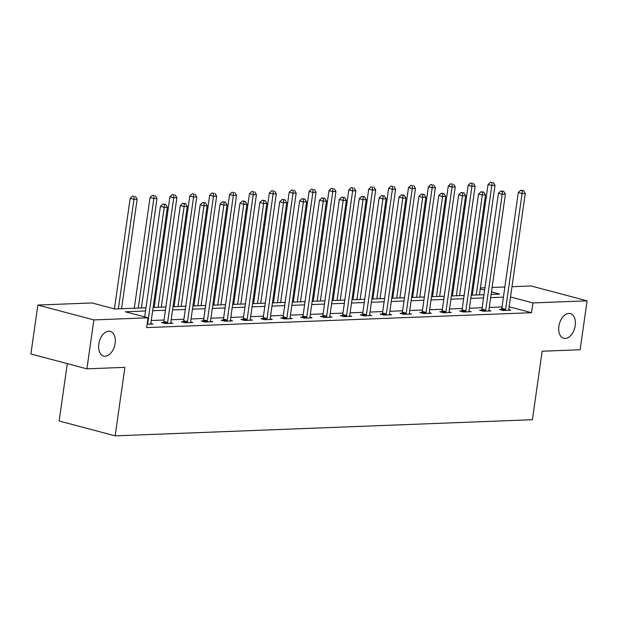 <?xml version="1.0" encoding="UTF-8"?>
<svg xmlns="http://www.w3.org/2000/svg" width="618" height="618" viewBox="0 0 618 618"><rect width="100%" height="100%" fill="white"/><g stroke="black" fill="none" stroke-linecap="round" stroke-linejoin="round"><path stroke-width="0.93" d="M558.896 326.25A12.793 7.941 -75.1 0 1 570.329 313.573A12.793 7.941 -75.1 0 1 575.203 325.616A12.793 7.941 -75.1 0 1 563.77 338.293A12.793 7.941 -75.1 0 1 558.896 326.25M98.803 344.041A12.793 7.941 -75.1 0 1 110.236 331.364A12.793 7.941 -75.1 0 1 115.11 343.407A12.793 7.941 -75.1 0 1 103.677 356.084A12.793 7.941 -75.1 0 1 98.803 344.041M67.3 363.623L59.135 420.989L115.141 435.852L532.407 419.715L542.156 351.217L580.14 349.749L587.1 300.827L532.932 302.92L510.538 296.98M115.141 435.852L124.89 367.355L86.906 368.83L30.9 353.967L37.86 305.045L92.028 302.951L114.732 308.977L146.002 307.764M480.41 287.934L484.983 287.756M492.121 287.478L504.867 286.984M512.005 286.713L531.094 285.972L587.1 300.827M145.539 311.001L125.33 311.789L148.034 317.806L146.644 327.594L531.542 312.708L509.147 306.767M502.025 306.945L489.278 307.44M482.14 307.718L469.394 308.212M462.264 308.482L449.518 308.977M442.38 309.255L429.634 309.749M422.496 310.027L409.749 310.514M402.612 310.792L389.865 311.287M382.735 311.565L369.989 312.051M362.851 312.329L350.105 312.824M342.967 313.102L330.221 313.596M323.083 313.867L310.336 314.361M303.206 314.639L290.46 315.134M283.322 315.404L270.576 315.898M263.438 316.177L250.692 316.671M243.554 316.941L230.808 317.436M223.677 317.714L210.931 318.208M203.793 318.479L191.047 318.973M183.909 319.251L171.163 319.745M164.033 320.024L151.279 320.51M147.123 324.241L153.001 324.01L150.885 323.453M163.515 322.457L161.452 322.534L165.238 323.538L172.886 323.245L170.769 322.681M183.399 321.684L181.337 321.769L185.122 322.774L192.77 322.472L190.653 321.916M203.283 320.92L201.221 320.997L204.998 322.001L212.646 321.708L210.529 321.144M223.16 320.147L221.097 320.224L224.882 321.229L232.53 320.935L230.414 320.379M243.044 319.382L240.981 319.46L244.767 320.464L252.414 320.17L250.298 319.606M262.928 318.61L260.866 318.687L264.651 319.691L272.299 319.398L270.182 318.834M282.812 317.845L280.742 317.922L284.527 318.927L292.175 318.633L290.058 318.069M302.689 317.073L300.626 317.15L304.411 318.154L312.059 317.861L309.942 317.297M322.573 316.3L320.51 316.385L324.296 317.389L331.943 317.088L329.827 316.532M342.457 315.535L340.394 315.613L344.18 316.617L351.82 316.323L349.711 315.759M362.341 314.763L360.271 314.848L364.056 315.852L371.704 315.551L369.587 314.995M382.218 313.998L380.155 314.075L383.94 315.08L391.588 314.786L389.471 314.222M402.102 313.226L400.039 313.311L403.824 314.315L411.472 314.014L409.355 313.457M421.986 312.461L419.923 312.538L423.709 313.542L431.349 313.249L429.24 312.685M441.862 311.688L439.8 311.773L443.585 312.778L451.233 312.476L449.116 311.92M461.746 310.924L459.684 311.001L463.469 312.005L471.117 311.711L469 311.148M481.631 310.151L479.568 310.236L483.353 311.233L491.001 310.939L488.884 310.383M501.515 309.386L499.452 309.464L503.237 310.468L510.877 310.174L508.769 309.61M86.906 368.83L93.866 319.908L37.86 305.045M531.542 312.708L532.932 302.92M148.034 317.806L93.866 319.908M503.415 297.165L490.669 297.66M483.539 297.93L470.792 298.424M463.655 298.703L450.908 299.197M443.77 299.467L431.024 299.962M423.886 300.24L411.14 300.734M404.01 301.005L391.264 301.499M384.126 301.777L371.379 302.272M364.241 302.55L351.495 303.036M344.357 303.314L331.611 303.809M324.481 304.087L311.735 304.574M304.597 304.852L291.851 305.346M284.713 305.624L271.966 306.119M264.828 306.389L252.082 306.883M244.952 307.161L232.206 307.656M225.068 307.926L212.322 308.421M205.184 308.699L192.437 309.193M185.307 309.464L172.553 309.958M165.423 310.236L152.677 310.73M491.132 294.415L499.63 294.091L491.488 291.928M484.651 290.112L480.263 288.954M153.133 307.486L165.879 306.999M173.017 306.721L185.763 306.227M192.901 305.949L205.647 305.462M212.785 305.184L225.531 304.689M232.662 304.411L245.408 303.925M252.546 303.647L265.292 303.152M272.43 302.874L285.176 302.38M292.314 302.109L305.06 301.615M312.19 301.337L324.937 300.842M332.075 300.572L344.821 300.078M351.959 299.8L364.705 299.305M371.843 299.035L384.589 298.54M391.719 298.262L404.466 297.768M411.603 297.497L424.35 297.003M431.488 296.725L444.234 296.231M451.364 295.952L464.118 295.466M471.248 295.188L483.994 294.693M147.416 324.226L147.532 323.94A2.001 1.244 104.9 0 0 147.733 323.206L164.218 207.354L167.401 207.231L150.916 323.083A2.001 1.244 104.9 0 0 150.908 323.809L150.939 324.095M144.697 316.926L160.433 206.35L164.218 207.354L164.403 204.473L165.678 204.427L162.889 204.071L164.403 204.473M162.889 204.071L160.433 206.35M167.401 207.231L165.678 204.427M121.545 308.714L137.126 199.197L133.944 199.32L130.159 198.316L114.423 308.892M134.129 196.439L132.615 196.037L134.129 196.439L133.944 199.32L118.355 308.838M135.404 196.393L137.126 199.197M130.159 198.316L132.615 196.037M167.3 323.461L167.416 323.168A2.001 1.244 104.9 0 0 167.609 322.434L184.102 206.59L187.285 206.466L170.8 322.31A2.001 1.244 104.9 0 0 170.784 323.036L170.823 323.322M163.291 323.021L163.631 322.163A2.001 1.244 104.9 0 0 163.832 321.43L180.317 205.585L184.102 206.59L184.28 203.701L185.554 203.654L182.766 203.299L184.28 203.701M182.766 203.299L180.317 205.585M187.285 206.466L185.554 203.654M187.184 322.689L187.3 322.403A2.001 1.244 104.9 0 0 187.493 321.669L203.979 205.817L207.169 205.694L190.684 321.545A2.001 1.244 104.9 0 0 190.668 322.272L190.699 322.557M183.167 322.256L183.515 321.399A2.001 1.244 104.9 0 0 183.708 320.665L200.201 204.813L203.979 205.817L204.164 202.936L205.439 202.889L202.65 202.534L204.164 202.936M202.65 202.534L200.201 204.813M207.169 205.694L205.439 202.889M141.429 307.942L157.011 198.432L153.828 198.556L150.043 197.551L134.291 308.22M154.006 195.674L152.492 195.273L154.006 195.674L153.828 198.556L138.239 308.065M155.28 195.62L157.011 198.432M150.043 197.551L152.492 195.273M161.306 307.177L176.895 197.66L173.712 197.783L169.927 196.779L154.176 307.447M173.89 194.902L172.376 194.5L173.89 194.902L173.712 197.783L158.123 307.3M175.164 194.855L176.895 197.66M169.927 196.779L172.376 194.5M207.061 321.924L207.177 321.63A2.001 1.244 104.9 0 0 207.378 320.896L223.863 205.045L227.053 204.929L210.56 320.773A2.001 1.244 104.9 0 0 210.553 321.499L210.584 321.785M203.052 321.484L203.399 320.626A2.001 1.244 104.9 0 0 203.592 319.892L220.078 204.048L223.863 205.045L224.048 202.163L225.323 202.117L222.534 201.762L224.048 202.163M222.534 201.762L220.078 204.048M227.053 204.929L225.323 202.117M226.945 321.151L227.061 320.866A2.001 1.244 104.9 0 0 227.262 320.132L243.747 204.28L246.93 204.156L230.444 320.008A2.001 1.244 104.9 0 0 230.437 320.734L230.468 321.012M222.936 320.719L223.276 319.861A2.001 1.244 104.9 0 0 223.477 319.127L239.962 203.276L243.747 204.28L243.932 201.398L245.207 201.344L242.418 200.997L243.932 201.398M242.418 200.997L239.962 203.276M246.93 204.156L245.207 201.344M246.829 320.387L246.945 320.093A2.001 1.244 104.9 0 0 247.138 319.359L263.631 203.507L266.814 203.384L250.329 319.236A2.001 1.244 104.9 0 0 250.313 319.962L250.352 320.248M242.82 319.946L243.16 319.089A2.001 1.244 104.9 0 0 243.353 318.355L259.846 202.503L263.631 203.507L263.809 200.626L265.083 200.58L262.295 200.224L263.809 200.626M262.295 200.224L259.846 202.503M266.814 203.384L265.083 200.58M181.19 306.404L196.779 196.895L193.588 197.018L189.803 196.014L174.06 306.683M193.774 194.137L192.26 193.735L193.774 194.137L193.588 197.018L178.007 306.528M195.049 194.083L196.779 196.895M189.803 196.014L192.26 193.735M201.074 305.64L216.655 196.122L213.473 196.246L209.687 195.242L193.936 305.91M213.658 193.364L212.144 192.963L213.658 193.364L213.473 196.246L197.884 305.755M214.933 193.318L216.655 196.122M209.687 195.242L212.144 192.963M220.958 304.867L236.539 195.358L233.357 195.481L229.572 194.477L213.82 305.145M233.534 192.6L232.02 192.198L233.534 192.6L233.357 195.481L217.768 304.991M234.809 192.546L236.539 195.358M229.572 194.477L232.02 192.198M240.835 304.095L256.424 194.585L253.233 194.709L249.456 193.704L233.704 304.373M253.419 191.827L251.905 191.425L253.419 191.827L253.233 194.709L237.652 304.218M254.693 191.781L256.424 194.585M249.456 193.704L251.905 191.425M260.719 303.33L276.308 193.82L273.117 193.944L269.332 192.94L253.581 303.608M273.303 191.062L271.789 190.661L273.303 191.062L273.117 193.944L257.536 303.453M274.577 191.008L276.308 193.82M269.332 192.94L271.789 190.661M280.603 302.557L296.184 193.048L293.002 193.171L289.216 192.167L273.465 302.835M293.187 190.29L291.673 189.888L293.187 190.29L293.002 193.171L277.412 302.681M294.462 190.244L296.184 193.048M289.216 192.167L291.673 189.888M300.487 301.793L316.068 192.283L312.886 192.407L309.1 191.402L293.349 302.071M313.063 189.525L311.549 189.123L313.063 189.525L312.886 192.407L297.297 301.916M314.338 189.471L316.068 192.283M309.1 191.402L311.549 189.123M320.363 301.02L335.953 191.51L332.762 191.634L328.985 190.63L313.233 301.298M332.947 188.753L331.433 188.351L332.947 188.753L332.762 191.634L317.181 301.144M334.222 188.706L335.953 191.51M328.985 190.63L331.433 188.351M340.248 300.255L355.837 190.746L352.646 190.869L348.861 189.865L333.11 300.526M352.832 187.98L351.318 187.578L352.832 187.98L352.646 190.869L337.065 300.379M354.106 187.934L355.837 190.746M348.861 189.865L351.318 187.578M360.132 299.483L375.713 189.973L372.53 190.097L368.745 189.093L352.994 299.761M372.716 187.215L371.202 186.814L372.716 187.215L372.53 190.097L356.941 299.606M373.99 187.169L375.713 189.973M368.745 189.093L371.202 186.814M380.016 298.718L395.597 189.208L392.415 189.324L388.629 188.328L372.878 298.988M392.592 186.443L391.078 186.041L392.592 186.443L392.415 189.324L376.825 298.842M393.867 186.397L395.597 189.208M388.629 188.328L391.078 186.041M399.892 297.946L415.481 188.436L412.291 188.56L408.513 187.555L392.762 298.224M412.476 185.678L410.962 185.276L412.476 185.678L412.291 188.56L396.71 298.069M413.751 185.624L415.481 188.436M408.513 187.555L410.962 185.276M419.776 297.181L435.366 187.663L432.175 187.787L428.39 186.783L412.639 297.451M432.361 184.906L430.846 184.504L432.361 184.906L432.175 187.787L416.594 297.304M433.635 184.859L435.366 187.663M428.39 186.783L430.846 184.504M439.661 296.408L455.242 186.899L452.059 187.022L448.274 186.018L432.523 296.686M452.245 184.141L450.731 183.739L452.245 184.141L452.059 187.022L436.47 296.532M453.519 184.087L455.242 186.899M448.274 186.018L450.731 183.739M266.713 319.614L266.829 319.328A2.001 1.244 104.9 0 0 267.022 318.587L283.507 202.743L286.698 202.619L270.213 318.471A2.001 1.244 104.9 0 0 270.197 319.197L270.228 319.475M262.696 319.174L263.044 318.324A2.001 1.244 104.9 0 0 263.237 317.59L279.73 201.738L283.507 202.743L283.693 199.861L284.968 199.807L282.179 199.459L283.693 199.861M282.179 199.459L279.73 201.738M286.698 202.619L284.968 199.807M286.59 318.849L286.706 318.556A2.001 1.244 104.9 0 0 286.906 317.822L303.392 201.97L306.582 201.847L290.089 317.698A2.001 1.244 104.9 0 0 290.081 318.424L290.112 318.71M282.58 318.409L282.928 317.552A2.001 1.244 104.9 0 0 283.121 316.818L299.606 200.966L303.392 201.97L303.577 199.089L304.852 199.042L302.063 198.687L303.577 199.089M302.063 198.687L299.606 200.966M306.582 201.847L304.852 199.042M306.474 318.077L306.59 317.783A2.001 1.244 104.9 0 0 306.791 317.049L323.276 201.205L326.459 201.082L309.973 316.926A2.001 1.244 104.9 0 0 309.966 317.66L309.997 317.938M302.465 317.637L302.805 316.779A2.001 1.244 104.9 0 0 303.005 316.045L319.491 200.201L323.276 201.205L323.461 198.324L324.736 198.27L321.947 197.922L323.461 198.324M321.947 197.922L319.491 200.201M326.459 201.082L324.736 198.27M326.358 317.304L326.474 317.019A2.001 1.244 104.9 0 0 326.667 316.285L343.16 200.433L346.343 200.309L329.857 316.161A2.001 1.244 104.9 0 0 329.842 316.887L329.881 317.173M322.349 316.872L322.689 316.014A2.001 1.244 104.9 0 0 322.882 315.28L339.375 199.429L343.16 200.433L343.338 197.551L344.612 197.505L341.824 197.15L343.338 197.551M341.824 197.15L339.375 199.429M346.343 200.309L344.612 197.505M346.242 316.54L346.358 316.246A2.001 1.244 104.9 0 0 346.551 315.512L363.036 199.668L366.227 199.544L349.742 315.389A2.001 1.244 104.9 0 0 349.726 316.115L349.757 316.401M342.225 316.099L342.573 315.242A2.001 1.244 104.9 0 0 342.766 314.508L359.259 198.664L363.036 199.668L363.222 196.787L364.496 196.733L361.708 196.385L363.222 196.787M361.708 196.385L359.259 198.664M366.227 199.544L364.496 196.733M366.119 315.767L366.235 315.481A2.001 1.244 104.9 0 0 366.435 314.747L382.921 198.896L386.111 198.772L369.618 314.624A2.001 1.244 104.9 0 0 369.61 315.35L369.641 315.636M362.109 315.334L362.457 314.477A2.001 1.244 104.9 0 0 362.65 313.743L379.135 197.891L382.921 198.896L383.106 196.014L384.381 195.968L381.592 195.612L383.106 196.014M381.592 195.612L379.135 197.891M386.111 198.772L384.381 195.968M386.003 315.002L386.119 314.709A2.001 1.244 104.9 0 0 386.32 313.975L402.805 198.131L405.987 198.007L389.502 313.851A2.001 1.244 104.9 0 0 389.487 314.577L389.525 314.863M381.994 314.562L382.333 313.705A2.001 1.244 104.9 0 0 382.534 312.971L399.019 197.127L402.805 198.131L402.99 195.249L404.265 195.195L401.476 194.848L402.99 195.249M401.476 194.848L399.019 197.127M405.987 198.007L404.265 195.195M405.887 314.23L406.003 313.944A2.001 1.244 104.9 0 0 406.196 313.21L422.689 197.358L425.872 197.235L409.386 313.087A2.001 1.244 104.9 0 0 409.371 313.813L409.41 314.099M401.878 313.797L402.218 312.94A2.001 1.244 104.9 0 0 402.411 312.206L418.904 196.354L422.689 197.358L422.866 194.477L424.141 194.431L421.352 194.075L422.866 194.477M421.352 194.075L418.904 196.354M425.872 197.235L424.141 194.431M425.771 313.465L425.887 313.171A2.001 1.244 104.9 0 0 426.08 312.438L442.565 196.594L445.756 196.47L429.263 312.314A2.001 1.244 104.9 0 0 429.255 313.04L429.286 313.326M421.754 313.025L422.102 312.167A2.001 1.244 104.9 0 0 422.295 311.433L438.788 195.589L442.565 196.594L442.751 193.704L444.025 193.658L441.237 193.303L442.751 193.704M441.237 193.303L438.788 195.589M445.756 196.47L444.025 193.658M445.648 312.693L445.763 312.407A2.001 1.244 104.9 0 0 445.964 311.673L462.449 195.821L465.64 195.697L449.147 311.549A2.001 1.244 104.9 0 0 449.139 312.275L449.17 312.561M441.638 312.26L441.986 311.402A2.001 1.244 104.9 0 0 442.179 310.669L458.664 194.817L462.449 195.821L462.635 192.94L463.909 192.893L461.121 192.538L462.635 192.94M461.121 192.538L458.664 194.817M465.64 195.697L463.909 192.893M465.532 311.928L465.648 311.634A2.001 1.244 104.9 0 0 465.848 310.9L482.334 195.049L485.516 194.933L469.031 310.777A2.001 1.244 104.9 0 0 469.016 311.503L469.054 311.789M461.522 311.487L461.862 310.63A2.001 1.244 104.9 0 0 462.063 309.896L478.548 194.052L482.334 195.049L482.519 192.167L483.786 192.121L481.005 191.765L482.519 192.167M481.005 191.765L478.548 194.052M485.516 194.933L483.786 192.121M485.416 311.155L485.532 310.869A2.001 1.244 104.9 0 0 485.725 310.136L502.218 194.284L505.4 194.16L488.915 310.012A2.001 1.244 104.9 0 0 488.9 310.738L488.938 311.024M481.407 310.723L481.746 309.865A2.001 1.244 104.9 0 0 481.94 309.131L498.432 193.279L502.218 194.284L502.395 191.402L503.67 191.348L500.881 191.001L502.395 191.402M500.881 191.001L498.432 193.279M505.4 194.16L503.67 191.348M459.545 295.643L475.126 186.126L471.943 186.25L468.158 185.245L452.407 295.914M472.121 183.368L470.607 182.967L472.121 183.368L471.943 186.25L456.354 295.759M473.396 183.322L475.126 186.126M468.158 185.245L470.607 182.967M505.3 310.39L505.416 310.097A2.001 1.244 104.9 0 0 505.609 309.363L522.094 193.511L525.285 193.388L508.792 309.239A2.001 1.244 104.9 0 0 508.784 309.966L508.815 310.251M501.283 309.95L501.631 309.093A2.001 1.244 104.9 0 0 501.824 308.359L518.309 192.507L522.094 193.511L522.28 190.63L523.554 190.583L520.765 190.228L522.28 190.63M520.765 190.228L518.309 192.507M525.285 193.388L523.554 190.583M479.421 294.871L495.01 185.361L491.82 185.485L488.042 184.481L472.291 295.149M492.005 182.604L490.491 182.202L492.005 182.604L491.82 185.485L476.239 294.995M493.28 182.549L495.01 185.361M488.042 184.481L490.491 182.202M147.733 323.206L147.285 323.083M167.416 323.168L163.631 322.163M167.609 322.434L163.832 321.43M187.3 322.403L183.515 321.399M187.493 321.669L183.708 320.665M207.177 321.63L203.399 320.626M207.378 320.896L203.592 319.892M227.061 320.866L223.276 319.861M227.262 320.132L223.477 319.127M246.945 320.093L243.16 319.089M247.138 319.359L243.353 318.355M266.829 319.328L263.044 318.324M267.022 318.587L263.237 317.59M286.706 318.556L282.928 317.552M286.906 317.822L283.121 316.818M306.59 317.783L302.805 316.779M306.791 317.049L303.005 316.045M326.474 317.019L322.689 316.014M326.667 316.285L322.882 315.28M346.358 316.246L342.573 315.242M346.551 315.512L342.766 314.508M366.235 315.481L362.457 314.477M366.435 314.747L362.65 313.743M386.119 314.709L382.333 313.705M386.32 313.975L382.534 312.971M406.003 313.944L402.218 312.94M406.196 313.21L402.411 312.206M425.887 313.171L422.102 312.167M426.08 312.438L422.295 311.433M445.763 312.407L441.986 311.402M445.964 311.673L442.179 310.669M465.648 311.634L461.862 310.63M465.848 310.9L462.063 309.896M485.532 310.869L481.746 309.865M485.725 310.136L481.94 309.131M505.416 310.097L501.631 309.093M505.609 309.363L501.824 308.359"/></g></svg>
